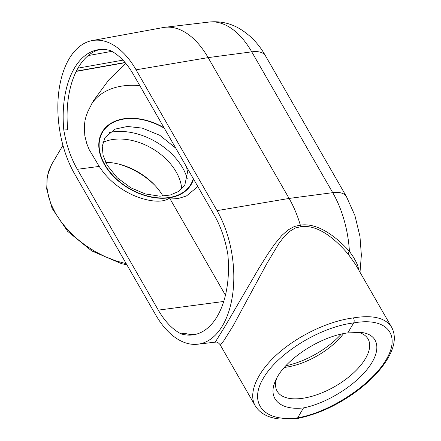 <?xml version="1.0" encoding="UTF-8"?>
<svg xmlns="http://www.w3.org/2000/svg" width="441" height="441" viewBox="0 0 441 441"><rect width="100%" height="100%" fill="white"/><g stroke="black" fill="none" stroke-linecap="round" stroke-linejoin="round"><path stroke-width="0.66" d="M358.991 270.487L357.706 265.614L356.273 262.219L353.577 257.351L349.421 251.293A83.211 46.889 -98.6 0 0 332.723 192.662L289.109 198.433A84.628 47.689 -98.6 0 1 300.343 225.142C318.595 222.446 337.26 237.903 349.421 251.293A4.845 2.293 -39.3 0 0 348.362 254.347C336.803 240.814 319.03 224.249 300.988 226.68L295.294 227.98L289.213 231.624L284.015 236.773L278.767 243.686L266.899 263.459L233.234 325.684L223.907 340.595L221.492 343.633L219.976 344.493C216.84 341.069 216.184 342.381 215.274 342.128L225.599 325.386L258.746 268.541L267.715 254.176L274.622 244.182L281.694 235.61L287.83 230.092L294.39 226.481L300.343 225.142A4.868 2.745 -98.6 0 0 300.988 226.68M391.729 327.42L355.562 264.517L348.362 254.347M99.815 49.524A82.428 46.448 81.4 0 0 67.743 129.764L63.802 130.018A75.075 42.308 -98.6 0 0 77.324 169.305L99.225 166.411L89.192 149.615L86.75 143.557L84.804 135.685L84.341 125.702L85.052 120.327L86.177 115.939L88.035 111.104L93.404 100.835L108.828 79.854L125.801 63.41M197.844 186.554L186.433 195.991L178.66 198.384L169.565 198.031L225.439 295.205M99.225 166.411C107.157 178.803 118.442 188.401 133.077 195.203C145.591 200.644 161.599 203.946 169.565 198.031M154.929 185.369C144.758 175.298 132.73 168.214 118.844 164.107M162.999 196.129A52.407 35.594 30.6 0 0 154.207 184.608A52.407 35.594 30.6 0 0 119.985 164.399A52.407 35.594 30.6 0 0 105.647 162.271M187.238 178.467A55.919 37.976 30.6 0 0 112.35 131.969A55.919 37.976 30.6 0 0 109.401 132.515M181.72 188.902A50.511 34.304 30.6 0 0 112.714 139.521A50.511 34.304 30.6 0 0 102.929 142.388M125.178 62.666L76.232 71.398M194.702 334.576A82.428 46.448 -98.6 0 1 184.768 333.28L181.014 333.859A75.075 42.308 -98.6 0 1 158.302 310.122L77.324 169.305M296.617 418.669C317.211 414.523 336.902 405.621 355.7 391.955C364.806 385.285 372.557 378.213 378.962 370.732C384.166 364.63 388.102 358.627 390.77 352.717C395.191 343.01 395.483 334.521 391.636 327.25C385.627 317.878 372.899 314.758 353.439 317.895C354.321 319.708 354.399 321.384 353.682 322.933C386.2 316.947 401.459 334.157 386.211 359.619C371.449 384.999 329.896 412.324 297.636 417.864L296.561 418.674L279.258 418.95C267.885 417.693 259.859 413.278 255.185 405.714L255.322 405.957M297.636 417.864L303.524 407.897C280.063 410.648 267.428 398.62 275.355 381.079C283.629 360.396 319.642 336.444 347.795 332.9L353.682 322.933C320.497 326.864 278.133 352.778 263.371 378.163C248.118 403.614 264.192 422.241 297.636 417.864M347.795 332.9L361.267 332.426C378.99 334.482 382.005 350.088 368.158 368.097C354.454 386.096 326.175 403.509 303.524 407.897M217.038 210.627L136.065 69.81L208.135 57.617A84.628 47.689 -98.6 0 0 164.774 27.314A84.628 47.689 -98.6 0 0 163.087 27.568L92.23 40.572A82.346 46.404 -98.6 0 0 58.901 90.879A82.346 46.404 -98.6 0 0 74.612 173.903L155.59 314.72A82.346 46.404 -98.6 0 0 197.783 344.206A82.346 46.404 -98.6 0 0 232.567 294.996A82.346 46.404 -98.6 0 0 217.038 210.627L289.109 198.433L208.135 57.617L251.75 51.845A83.211 46.889 -98.6 0 0 209.111 22.05C219.05 21.014 228.432 22.783 237.258 27.37C249.016 33.759 258.426 43.246 265.482 55.814A29.062 13.665 150.1 0 0 251.75 51.845L332.723 192.662A29.062 13.665 150.1 0 1 346.455 196.636L354.928 215.561L359.961 236.409L361.361 255.135L360.01 272.262M353.439 317.895C328.677 321.02 298.221 335.485 277.587 353.914C256.971 372.353 247.974 393.152 255.179 405.714L219.976 344.493M126.258 263.712L115.696 260.807L105.201 256.712L95.008 251.513L85.328 245.317L76.365 238.267L68.316 230.5L61.354 222.192L55.616 213.521L51.239 204.663L48.306 195.81L46.884 187.155L47 178.875L48.653 171.158L51.812 164.157L62.942 145.298M111.893 51.343L88.222 55.56M181.014 333.859A82.346 46.404 -98.6 0 0 192.728 334.906A82.346 46.404 -98.6 0 0 227.854 254.512A75.075 42.308 -98.6 0 0 214.326 215.219L133.353 74.402A75.075 42.308 -98.6 0 0 110.641 50.671A82.346 46.404 81.4 0 0 97.83 49.789A82.346 46.404 81.4 0 0 63.802 130.018M341.268 334.118A55.919 26.295 -29.9 0 1 285.796 365.771M343.55 333.628A50.511 23.753 -29.9 0 1 286.578 367.132A50.511 23.753 -29.9 0 1 284.307 367.43M357.712 332.172A52.407 24.646 -29.9 0 1 367.717 338.44A52.407 24.646 -29.9 0 1 353.517 372.915A52.407 24.646 -29.9 0 1 303.061 398.234A52.407 24.646 -29.9 0 1 276.882 390.671A52.407 24.646 -29.9 0 1 276.667 378.35M136.065 69.81A82.346 46.404 -98.6 0 0 92.23 40.572M139.797 85.609A75.08 50.991 30.6 0 0 91.75 103.723M164.035 127.758A51.652 35.082 30.6 0 0 123.965 118.739A51.652 35.082 30.6 0 0 104.495 164.625A51.652 35.082 30.6 0 0 153.413 197.535A51.652 35.082 30.6 0 0 193.533 179.063M164.3 128.221A51.266 34.817 30.6 0 0 124.136 119.031A51.266 34.817 30.6 0 0 104.809 164.576A51.266 34.817 30.6 0 0 153.573 197.276A51.266 34.817 30.6 0 0 193.268 178.599M76.348 71.161L125.035 62.495M77.963 68.146L122.912 60.141M158.302 310.122L223.719 301.473M175.766 148.154L159.912 135.381L142.267 128.111L127.443 126.468L115.013 129.136L104.958 137.631L102.24 146.313L103.111 155.419L107.202 165.221L117.08 177.64L130.817 187.805L145.381 193.957L159.868 196.195L170.204 195.043L178.462 191.504L184.851 184.928L187.508 172.205L186.587 166.979M209.111 22.05L164.774 27.314M265.482 55.814L346.455 196.636M126.936 264.887L121.391 263.619L91.739 250.923L67.682 231.354L52.077 208.356L46.696 188.985L47.286 176.119L51.553 164.603M197.783 344.206L215.274 342.128"/></g></svg>
